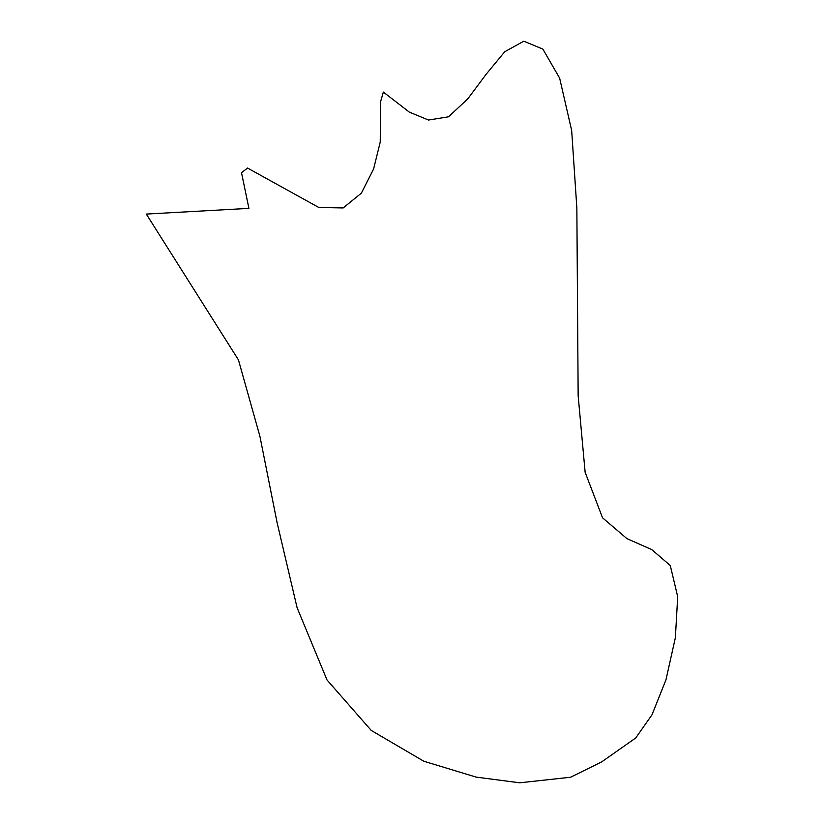 <?xml version="1.0" encoding="UTF-8"?>
<svg xmlns="http://www.w3.org/2000/svg" width="824" height="824" viewBox="0 0 824 824"><rect width="100%" height="100%" fill="white"/><g stroke="black" fill="none" stroke-linecap="round" stroke-linejoin="round"><path stroke-width="1.24" d="M327.004 679.954L371.243 730.435L423.835 761.242L476.179 777.114L519.728 782.8L570.569 777.238L601.633 761.912L635.726 737.974L652 714.779L665.936 679.903L675.381 637.673L677.699 596.669L670.273 565.521L651.753 549.587L626.951 538.639L602.54 517.812L585.133 472.255L578.149 395.633L576.851 207.967L571.671 130.511L559.63 78.105L542.861 49.1L523.796 41.2L504.721 51.768L486.212 74.17L467.682 98.983L448.544 116.792L428.532 120.036L409.384 112.146L383.345 92.072L380.585 101.702L380.235 142.058L373.591 169.002L361.376 193.135L343.165 207.947L318.764 207.452L247.571 168.065L241.504 172.669L248.91 208.369L146.301 214.075L238.435 359.872L259.89 436.205L277.101 522.673L297.114 607.762L327.004 679.954"/></g></svg>
